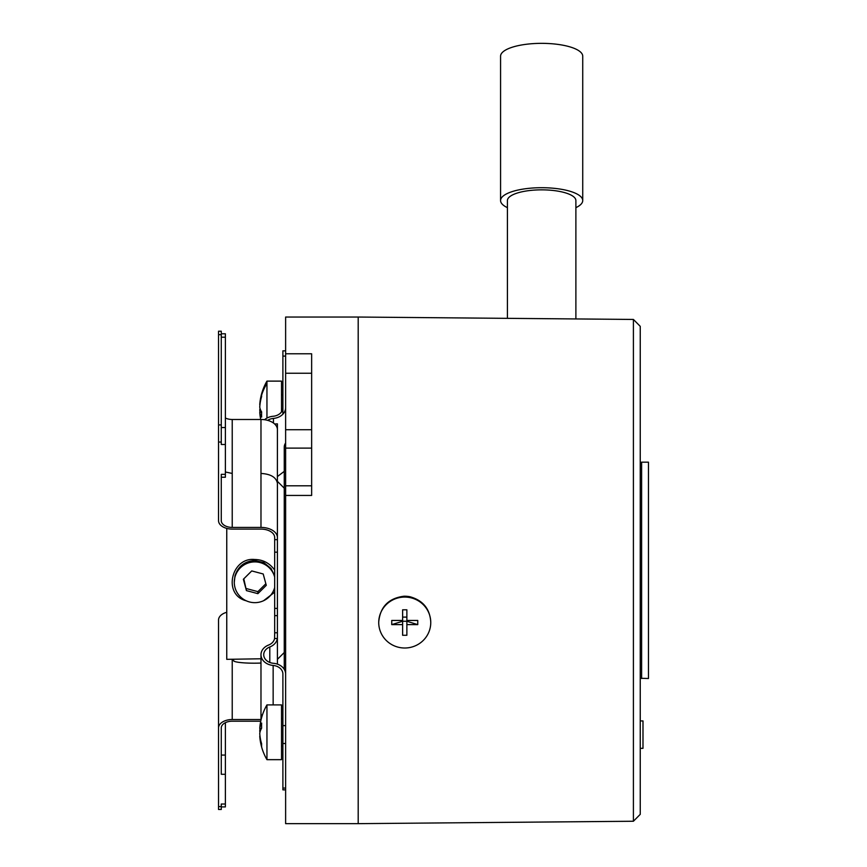 <?xml version="1.0" encoding="UTF-8"?>
<svg xmlns="http://www.w3.org/2000/svg" width="867" height="867" viewBox="0 0 867 867"><rect width="100%" height="100%" fill="white"/><g stroke="black" fill="none" stroke-linecap="round" stroke-linejoin="round"><path stroke-width="1.3" d="M285.622 353.79L285.622 317.04L358.19 317.04L358.19 823.65L285.622 823.65L285.622 495.436L311.643 495.436L311.643 353.79L285.622 353.79L285.622 495.436M641.623 678.514L641.623 462.176L648.462 462.176L648.462 678.514L640.247 678.276M285.622 485.791L311.643 485.791L311.643 448.109L285.622 448.109M260.729 419.487A54.773 54.773 0 0 1 260.046 415.401A54.697 49.798 0 0 1 259.764 412.28A54.697 22.629 0 0 0 261.639 417.092A43.697 24.233 107.6 0 1 261.639 411.901A54.697 22.629 0 0 1 259.764 407.089A54.697 49.798 0 0 1 261.639 396.501A43.697 11.011 55 0 1 261.585 395.254A43.697 11.011 55 0 1 261.639 394.138A54.697 49.798 0 0 0 260.046 401.605A54.697 49.798 0 0 0 259.764 404.726L259.959 404.726M274.676 587.512A20.537 20.385 0 0 1 274.655 587.566A20.537 20.385 0 0 1 234.285 582.299L234.979 575.807C238.132 566.314 244.678 561.22 254.649 560.505L263.785 562.585L271.057 568.524L274.676 575.861M274.676 570.096C269.615 563.106 262.939 559.573 254.638 559.508C231.5 556.972 222.375 594.719 246.152 600.777M260.978 658.779L226.753 659.343L226.753 528.393M263.503 600.766L274.676 592.183M284.257 669.324L284.257 447.123A6.849 6.849 0 0 1 285.622 443.015M277.407 659.343L284.257 652.504L284.257 635.099M642.989 748.319L640.247 748.319L642.989 748.34L642.989 720.932L640.247 720.932M260.284 731.076L259.764 731.076A54.697 25.262 180 0 0 259.959 732.29M633.409 319.446L633.409 821.244L640.247 814.341L640.247 326.35L633.409 319.446L358.19 317.04M391.743 624.619L391.743 620.458L402.624 620.458L402.624 609.804L406.872 609.804L406.872 620.458L417.753 620.458L417.753 624.619L406.872 621.26L402.624 621.26L391.743 624.619L402.624 624.619L402.624 635.273L406.872 635.273L406.872 624.619L417.753 624.619M507.423 207.657A41.074 12.842 0 0 1 500.573 200.559L500.573 56.192A41.074 12.842 0 0 1 541.658 43.35A41.074 12.842 0 0 1 582.732 56.192L582.732 200.559A41.074 12.842 0 0 1 575.883 207.657M575.883 318.948L575.883 200.559A34.225 10.707 180 0 0 541.658 189.851A34.225 10.707 180 0 0 507.423 200.559L507.423 318.352M500.573 200.559A41.074 12.842 0 0 1 541.658 187.705A41.074 12.842 0 0 1 582.732 200.559M378.727 622.539L378.727 622.018C380.147 606.878 388.503 598.295 403.805 596.247A26.01 25.468 0 0 1 410.102 596.778C422.966 600.419 429.859 608.797 430.758 621.921L430.758 622.539A26.01 25.468 0 0 1 404.748 648.007A26.01 25.468 0 0 1 378.727 622.539A26.01 25.468 0 0 1 404.748 597.07A26.01 25.468 0 0 1 430.758 622.539M402.624 624.619L402.624 620.458M406.872 624.619L406.872 620.458M402.624 617.109L406.872 617.109M266.949 418.078L266.949 381.122L281.515 381.122L281.515 411.868M260.046 408.498A54.697 22.629 0 0 0 259.764 409.918L260.555 409.918M259.764 412.28L261.617 412.28M259.959 412.28A54.697 49.798 0 0 1 259.764 409.918M266.949 704.904L281.515 704.904L281.515 759.665L266.949 759.665L266.949 704.904A54.773 54.773 0 0 0 259.959 726.112A54.697 48.509 180 0 0 259.764 728.443L261.455 728.443M259.764 731.076A54.697 48.509 180 0 1 259.992 728.443M259.992 736.137L259.764 736.137A54.697 48.509 180 0 0 259.959 738.467A54.697 48.509 180 0 0 261.639 746.444A43.697 12.29 124.3 0 1 261.639 743.81A54.697 48.509 180 0 1 259.764 733.504A54.697 25.262 180 0 1 261.639 728.128A43.697 23.615 70.5 0 1 261.585 725.571A43.697 23.615 70.5 0 1 261.639 723.067A54.697 25.262 180 0 0 259.764 728.443M234.285 582.299A20.537 20.385 0 0 1 274.676 577.075M246.434 590.611L257.889 593.657L266.277 585.344L263.2 573.976L251.744 570.93L243.367 579.254L246.434 590.611L243.8 578.82M265.844 583.751L257.889 591.641L246.434 588.595M257.889 593.657L257.889 591.641M233.591 659.343L233.591 660.676A20.537 2.525 0 0 0 234.296 661.326A20.537 2.525 0 0 0 260.978 663.049M273.148 704.904L273.148 665.444A13.688 10.794 180 0 1 260.978 654.715A13.688 10.794 180 0 1 268.586 645.048A10.957 8.637 180 0 0 274.568 638.535L277.321 638.535A13.688 10.794 180 0 1 269.8 646.988A10.957 8.637 180 0 0 263.72 654.715A10.957 8.637 180 0 0 273.452 663.298A13.688 10.794 180 0 1 285.622 674.027M273.148 665.444A10.957 8.637 180 0 1 282.891 674.027L282.891 789.859L285.622 789.859M261.726 717.215L260.978 713.704L260.978 654.715M274.568 638.535L274.676 632.769L277.407 632.769L277.407 537.529A16.43 10.111 180 0 0 260.978 527.418L232.226 527.418A10.957 6.741 0 0 1 221.269 520.677L221.269 477.229L225.377 477.229L225.377 333.784L221.269 333.784M274.676 424.006L277.407 423.844L277.407 431.755M225.377 444.489L221.269 444.489L221.269 334.651L218.538 334.651L218.538 520.677A13.688 8.421 0 0 0 232.226 529.098L260.978 529.098A13.688 8.421 0 0 1 274.676 537.529L274.676 632.769M260.978 527.418L260.978 473.458C270.58 473.989 276.042 477.186 277.386 483.049L277.407 429.598A16.43 10.111 180 0 0 260.978 419.487L232.226 419.487A10.957 6.741 0 0 1 225.377 418.013M277.407 483.558L277.407 537.529M277.407 632.769L277.407 664.133M261.119 719.523A13.688 8.421 0 0 1 260.978 719.523L260.978 713.704M232.226 659.343L232.226 719.523L260.978 719.523M260.739 721.203L232.226 721.203A10.957 6.741 0 0 0 221.269 727.944L221.269 774.285L225.377 774.285L225.377 806.917L221.269 806.917M226.753 612.297A13.688 8.421 180 0 0 218.538 620.013L218.538 809.485L221.269 809.485L221.269 804.012L225.377 804.012M232.226 719.523A13.688 8.421 180 0 0 218.538 727.944M225.377 722.688L225.377 774.285M277.407 476.557L284.257 471.366M285.622 407.685A13.688 10.794 0 0 1 273.452 418.414A10.957 8.637 0 0 0 267.654 420.365M264.543 419.726A13.688 10.794 0 0 1 273.148 416.268A10.957 8.637 0 0 0 282.891 407.685L282.891 350.842L285.622 350.842M282.891 394.767L282.891 414.166M225.377 474.336L221.269 474.336L221.269 520.677M221.269 334.651L221.269 331.216L218.538 331.216L218.538 334.651M277.321 638.535L277.407 637.137M277.407 576.143L277.407 586.276M311.643 429.729L285.622 429.729M285.622 373.254L311.643 373.254M254.649 560.505L254.638 559.508M266.949 383.572A54.773 49.863 180 0 0 261.585 395.254M285.622 725.614L282.891 725.614M285.622 788.06L282.891 788.06M285.622 743.496L282.891 743.496M221.269 806.581L218.538 806.581M225.377 755.07L221.269 755.07M285.622 356.099L282.891 356.099M273.452 418.414L273.452 423.02M221.269 427.529L225.377 427.529M221.269 442.04L218.538 442.04M274.676 539.675L277.407 539.675M221.269 424.917L218.538 424.917M232.226 527.418L232.226 419.487M260.978 473.458L260.978 419.487M232.226 473.458L225.377 471.973M221.269 337.209L225.377 337.209M274.676 552.171L277.407 552.171M274.676 608.396L277.407 608.396M274.676 615.635L277.407 615.635M269.8 662.453L269.8 646.988M641.623 462.176L640.247 462.414M282.891 394.81L281.515 394.81M282.891 745.978L281.515 745.978M633.409 821.244L358.19 823.65M282.891 718.591L281.515 718.591M284.257 488.197L277.407 481.348M266.949 381.122A54.773 54.773 0 0 0 260.046 401.605M259.959 738.467A54.773 54.773 0 0 0 266.949 759.665"/></g></svg>
